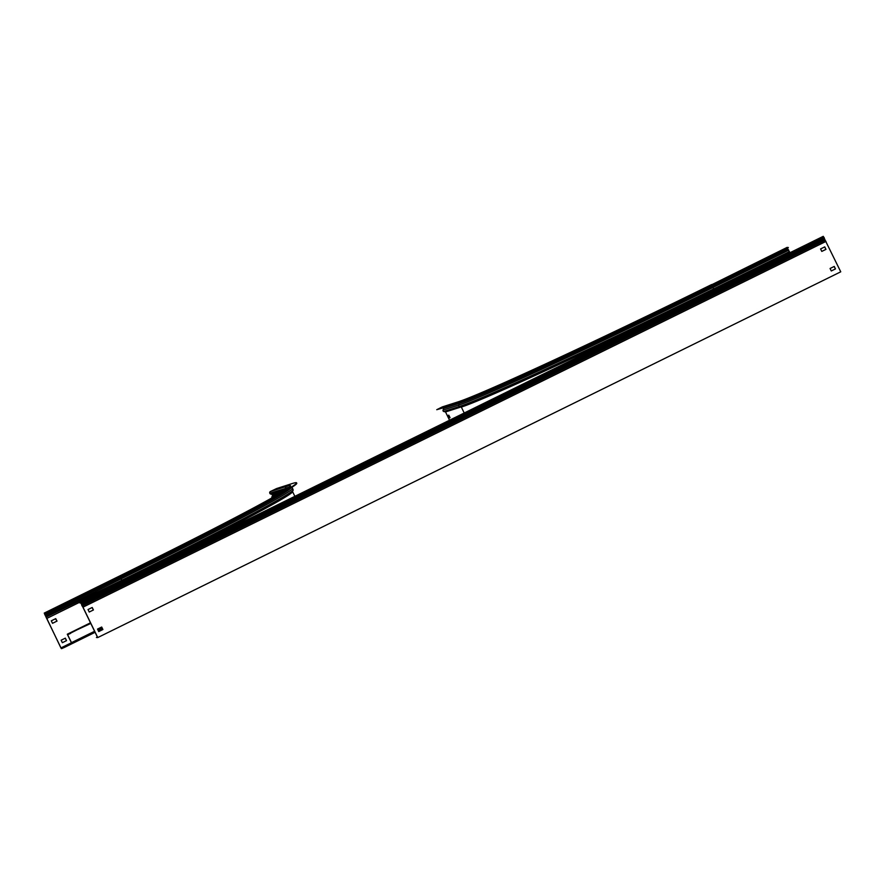 <?xml version="1.0" encoding="UTF-8"?>
<svg xmlns="http://www.w3.org/2000/svg" width="885" height="885" viewBox="0 0 885 885"><rect width="100%" height="100%" fill="white"/><g stroke="black" fill="none" stroke-linecap="round" stroke-linejoin="round"><path stroke-width="1.33" d="M68.3 633.903L67.293 634.224L67.669 635.01L71.608 643.107L72.614 642.787L71.486 642.654L67.592 634.622L90.58 622.996M70.402 632.93L90.779 623.427M70.601 633.361L68.499 634.335M67.293 634.224L90.48 622.808M72.404 642.366L94.894 631.879L64.472 647.389L95.093 632.31M98.102 630.297L102.206 628.284L98.102 630.297M74.716 641.813L72.614 642.787M74.506 641.393L94.684 631.459M97.903 629.877L101.996 627.863M101.908 627.686L97.815 629.7M94.595 631.282L71.486 642.654M458.131 401.845A1.261 1.239 72.2 0 0 457.965 401.912A238.452 6.626 -25.9 0 0 711.706 284.527C600.141 339.552 478.387 395.872 458.131 401.845L442.4 406.879A1.261 1.239 72.2 0 0 442.234 406.945L436.748 409.711L452.113 404.788A245.09 6.814 -25.9 0 0 712.923 284.14L787.252 247.335M436.748 409.711L452.323 405.219A245.09 6.814 -25.9 0 0 713.133 284.561L786.732 247.8M449.491 420.121L445.531 411.945L443.783 411.503A1.062 1.051 -107.8 0 1 443.042 410.109L443.606 408.394A0.597 0.586 72.2 0 0 443.606 408.007M789.697 252.656L787.451 247.977M788.358 247.479L786.942 248.231M464.16 412.897L461.339 407.078L459.514 406.458A1.062 1.051 -107.8 0 1 458.762 405.076L459.337 403.361A237.833 6.604 -25.9 0 0 712.425 286.275L787.971 249.083M445.531 411.945L460.399 407.188M448.784 415.198L447.91 415.485L449.126 417.974L450.067 417.665L448.784 415.198M450.034 417.609L449.193 417.952L448.363 415.342M64.472 647.389L61.441 648.661L60.91 647.92L44.25 613.084L121.024 575.504A245.09 6.814 -25.9 0 0 296.563 482.834A245.09 6.814 -25.9 0 0 291.95 483.63L276.585 488.553L270.379 491.54A1.261 1.239 -107.8 0 0 269.814 493.233L269.914 493.432A1.062 1.051 -107.8 0 0 270.522 493.974L272.226 494.571A0.597 0.586 72.2 0 1 272.569 495.379L271.927 496.872A0.874 0.852 -107.8 0 0 271.938 497.602L272.049 497.824M47.215 611.834L121.234 575.925A245.09 6.814 -25.9 0 0 296.774 483.265L296.563 482.834M46.462 618.051L44.46 613.515L45.113 612.807M290.003 487.425L289.992 486.573L282.171 491.96C261.473 504.572 196.337 538.246 119.807 575.892L44.25 613.084L119.807 575.892A238.452 6.626 -25.9 0 0 286.109 486.507L270.379 491.54M62.37 648.362L60.988 647.897L46.706 618.471L79.373 602.397M98.312 630.728L102.406 628.715M120.448 582.098L122.23 581.168L120.526 577.639A237.833 6.604 -25.9 0 0 290.833 487.989M47.425 612.265L45.323 613.239M55.478 618.77L51.297 620.827L52.503 623.317L57.038 621.082L55.478 618.77M62.348 642.698L66.53 640.64L65.313 638.151L61.142 640.209L62.348 642.698L66.53 640.64M64.682 646.581L69.373 644.369L64.682 646.581M62.16 647.931L64.273 646.957M55.744 618.637L56.95 621.115L52.768 623.173M65.236 638.185L66.441 640.663M79.407 602.364L80.258 602.088L81.044 603.161L97.748 637.565L840.75 271.817L823.26 236.339L79.362 602.375M97.361 636.979L96.421 637.499L97.461 637.167L80.955 603.183L79.606 602.796M824.676 246.915L825.882 249.393L821.778 251.406L820.583 248.939L824.754 246.882L825.97 249.371L821.789 251.417M834.168 266.474L835.374 268.94L831.269 270.965L830.075 268.487L834.245 266.429L835.462 268.918L831.281 270.976M98.722 631.58L102.903 629.523L101.698 627.034L97.516 629.091L98.722 631.58L102.815 629.556L101.62 627.078M89.23 612.033L93.412 609.975L92.206 607.486L88.024 609.544L89.23 612.033L93.323 609.997L92.117 607.519M82.991 607.165L825.993 241.417M96.454 637.488L97.748 637.565M714.14 289.849L712.115 285.711L787.661 248.519M443.606 408.394L459.337 403.361A0.597 0.586 72.2 0 0 459.315 402.907A237.656 6.604 -25.9 0 0 712.204 285.91L787.761 248.718M443.042 410.109L458.762 405.076A239.127 6.649 -25.9 0 0 713.221 287.371L788.778 250.178M443.783 411.503L459.514 406.458A239.061 6.649 -25.9 0 0 713.896 288.787L789.453 251.594M461.085 406.868A237.799 6.604 -25.9 0 0 714.129 289.804L789.686 252.612M459.901 402.476A237.656 6.604 -25.9 0 0 712.115 285.711M455.609 404.091L459.226 402.741M461.339 407.078A237.656 6.604 -25.9 0 0 655.708 318.611M442.234 406.945L457.965 401.912M45.058 615.152L120.526 577.639L120.216 577.075A237.656 6.604 -25.9 0 0 286.452 490.655M45.865 616.248L121.334 578.735A239.127 6.649 -25.9 0 0 292.426 488.188L293.201 490.013A239.061 6.649 -25.9 0 1 122.008 580.151L46.241 617.033M44.659 614.267L120.216 577.075L120.006 576.533M44.759 614.467L120.316 577.274A237.656 6.604 -25.9 0 0 289.074 489.084M122.23 581.168A237.799 6.604 -25.9 0 0 292.526 491.507L293.201 490.013M177.586 553.966A237.656 6.604 -25.9 0 0 292.559 491.595L292.537 491.485M60.988 647.897L71.442 642.753M61.242 648.229L71.685 643.085M286.707 489.095L286.242 488.94A1.062 1.051 -107.8 0 1 285.645 488.398L269.814 493.233M289.251 487.27A237.191 6.593 -25.9 0 0 285.545 488.199A1.261 1.239 -107.8 0 1 286.109 486.507M288.941 487.513A237.191 6.593 -25.9 0 0 285.645 488.398L269.914 493.432M287.536 488.542A237.501 6.604 -25.9 0 0 286.242 488.94L270.522 493.974M284.118 490.766L272.226 494.571M280.943 492.691L272.569 495.379M276.065 495.545L271.927 496.872M273.1 497.226L271.938 497.602M81.741 605.296L824.743 239.547M82.128 606.07L825.13 240.322M81.409 604.057L824.411 238.308M81.143 603.36L824.134 237.611M81.044 603.161L824.046 237.412M80.258 602.088L823.26 236.339M291.198 487.768L292.426 488.188M294.827 496.264L292.559 491.595"/></g></svg>
